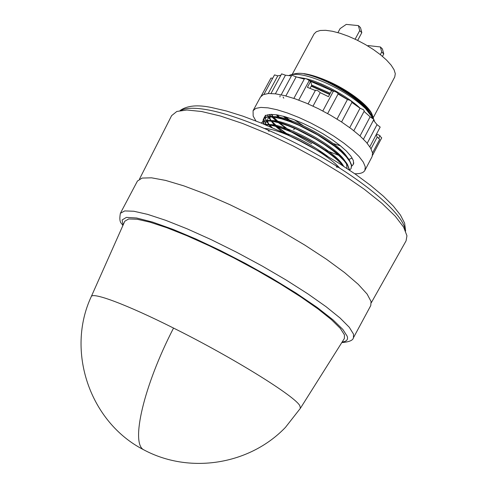 <?xml version="1.0" encoding="UTF-8"?>
<svg xmlns="http://www.w3.org/2000/svg" width="488" height="488" viewBox="0 0 488 488"><rect width="100%" height="100%" fill="white"/><g stroke="black" fill="none" stroke-linecap="round" stroke-linejoin="round"><path stroke-width="0.73" d="M173.539 328.07C126.526 304.451 92.439 291.842 91.262 296.619L124.806 221.216L128.686 218.953L137.128 219.234L149.969 222.162L166.804 227.719L186.965 235.741L209.535 245.897L233.423 257.713L257.402 270.602L280.252 283.894L300.815 296.911L318.121 309.014L331.431 319.646L340.282 328.363L344.461 334.853L344.394 338.465L300.394 408.285L299.858 405.803C295.521 396.53 233.349 357.826 173.539 328.07C143.515 386.228 130.619 443.159 143.624 449.747C89.761 422.126 65.746 351.085 91.262 296.619M342.186 341.972C346.694 341.484 348.353 339.55 347.157 336.165L342.869 329.473L332.993 319.835L317.188 307.464L296.112 293.117L271.389 277.971L245.281 263.349L220.009 250.344L196.048 239.065L173.057 229.378L152.604 222.089L136.634 218.002L126.398 217.392L122.11 219.954L123.122 225.005M341.795 342.582C349.134 341.996 353.013 340.374 353.44 337.733L370.758 305.592L371.075 301.529L367.122 294.075L358.21 284.291L344.516 272.53L326.496 259.281L304.915 245.153L280.789 230.855L255.328 217.117L229.842 204.649L205.649 194.078L183.921 185.898L165.652 180.426L151.567 177.821L142.106 178.071L137.457 181.017L120.383 213.286C118.517 223.779 122.153 222.949 122.83 225.663M371.276 302.767L406.077 240.852L406.943 235.765L403.6 227.091L395.213 216.154L381.939 203.344L364.219 189.21L342.783 174.423L318.646 159.716L293.026 145.869L267.247 133.584L242.634 123.482L220.405 116.028L201.568 111.502L186.886 110.001L176.833 111.453L171.605 115.656L139.519 179.017M269.162 114.521L276.049 120.762M276.531 121.164L277.587 122.024M278.282 122.579L289.841 130.955M291.513 132.053L311.71 143.734M324.904 149.969L338.507 155.239M339.38 155.532L340.734 155.977M354.764 173.734C360.162 173.905 363.536 172.795 364.878 170.391L372.112 156.618L372.57 152.988L370.679 148.169L366.433 142.398L359.967 135.908L351.537 128.984L341.496 121.927L330.297 115.076L318.457 108.745L306.531 103.236L295.075 98.802L284.608 95.63L275.592 93.849L268.406 93.507L263.319 94.593L260.494 97.02L253.077 110.691L253.156 116.046L255.925 120.963M364.878 170.391L365.28 166.872L363.322 162.162L359.009 156.489L352.488 150.078L344.003 143.216L333.92 136.201L322.684 129.363L310.825 123.025L298.888 117.48L287.438 112.984L276.995 109.733L268.016 107.854L260.873 107.409L255.84 108.379L253.077 110.691M272.694 78.251L270.938 78.074L261.159 96.093M272.383 115.607L272.139 116.052M341.582 121.982L352.092 102.065L350.353 100.424L347.438 99.54L338.08 94.007L337.812 93.251L336.073 91.976L331.681 90.585L328.436 96.654L320.226 92.665L317.871 90.707L315.529 90.158L308.087 103.907M320.226 92.665L313.015 106.128M315.291 90.475L307.409 87.334L310.661 81.295L306.641 78.946L304.591 78.55L293.855 98.387M309.142 80.746L298.723 100.113M304.244 79.099L296.155 76.86L291.836 75.134L281.192 94.824M296.155 76.86L285.852 95.953M291.421 75.902L285.462 75.207L281.619 73.871L271.005 93.47M285.462 75.207L275.391 93.818M280.856 75.274L277.788 75.847L274.518 74.896L263.971 94.33M277.788 75.847L268.205 93.519M373.497 118.608L365.481 108.519C355.166 98.857 341.899 90.292 325.673 82.826C309.319 75.731 297.595 73.078 290.494 74.865L288.945 75.53M373.296 118.139L373.064 117.218C370.764 108.007 349.262 91.097 327.277 81.404C318.414 77.464 310.661 74.945 304.03 73.853C310.423 75.042 318.03 77.683 326.85 81.783C347.566 91.982 362.407 103.005 371.362 114.857L373.534 118.645M372.655 116.083L372.423 115.424C370.258 106.671 349.249 90.359 327.698 81.038C312.418 74.524 301.37 72.126 294.557 73.847L291.635 74.579M374.43 121.353L374.052 119.92M373.216 117.773L394.743 76.97L395.298 73.694L394.066 69.735L391.126 65.136L386.575 60.103L380.603 54.839L373.454 49.587L365.451 44.585L356.954 40.065L348.347 36.228L340.026 33.245L332.365 31.25L325.697 30.317L320.299 30.47L316.383 31.696L314.095 33.904L292.19 74.438M349.64 170.227L347.554 164.651C338.172 147.949 283.778 118.852 267.095 120.518L263.008 121.317L261.226 123.08L263.38 121.408L267.332 120.835L272.835 121.359L279.88 123.025L288.158 125.794L297.113 129.497L315.669 139.098L324.581 144.68L332.468 150.298L339.087 155.757L344.315 160.985L347.785 165.639L349.451 170.099M262.977 121.335L263.331 119.188L265.478 117.48L269.431 116.864L274.933 117.358L281.985 118.987L290.262 121.738L299.223 125.428L317.786 135.011L334.591 146.235L341.21 151.713L346.431 156.965L349.89 161.644L351.451 165.481L351.104 168.519L349.634 170.068M351.104 168.519L351.622 165.157L349.573 160.521C340.081 143.746 286.218 114.936 269.382 116.547L265.582 117.181L264.173 118.023L263.331 119.188M353.208 164.529L353.629 162.26L353.178 164.584L351.726 166.133M263.953 124.202L263.008 121.561M263.221 121.469L264.398 124.385M339.727 168.128C325.52 151.841 281.387 128.954 264.758 128.521M265.405 124.806C281.411 124.025 329.498 148.883 342.832 165.743M343.778 166.353C331.248 149.237 280.38 122.927 264.801 124.489L264.655 124.495M263.422 119.029L263.185 121.237M309.105 80.697L333.383 91.305M338.111 93.952L340.728 95.502M347.67 99.497L337.958 93.434M334.048 91.238L321.055 84.882L308.581 80.142M304.347 78.903L300.602 78.007M365.481 108.519L373.039 118.212M373.716 119.755L374.107 120.981M329.79 94.129L311.411 85.851L311.234 86.181L329.613 94.452M353.629 162.26L353.641 163.754L353.288 160.393L350.848 156.123L346.382 151.073L340.087 145.509L332.261 139.702L323.233 133.913L313.522 128.472L303.566 123.629L293.868 119.627L284.98 116.687L277.239 114.912L271.066 114.387L266.722 115.107L264.356 117.022L263.965 118.224M263.947 118.395L264.276 120.865M264.368 121.122L266.149 124.495M372.588 155.233L381.714 137.854L379.829 136.042M379.957 135.798L378.773 138.031L379.957 135.798M372.558 152.89L379.719 139.263L377.181 137.122L371.032 148.809M377.181 137.122L376.242 134.578M369.819 146.784L380.189 127.075L377.017 124.653L367.202 143.295M377.017 124.653L373.46 120.249M363.456 139.214L373.893 119.426L370.124 116.809L360.016 135.951M370.124 116.809L364.048 111.41M353.818 130.741L364.298 110.941L363.292 109.599L360.028 108.232L349.743 127.642M360.028 108.232L351.946 102.468M347.438 99.54L337.037 119.09M338.08 94.007L327.637 113.576L338.099 93.977M333.28 91.408L322.824 110.977L333.28 91.408M310.661 81.295L311.667 85.302L311.411 85.851M376.529 134.029L380.054 135.603M310.039 88.334L311.234 86.181M337.94 32.623L340.093 28.621L346.254 24.4L358.412 25.608L360.51 27.645L361.809 32.678L357.673 40.419M358.412 25.608L359.705 30.64L355.13 39.193M367.714 45.921L368.22 45.579L380.378 46.958L382.403 48.928L383.757 53.948L382.47 56.376M380.378 46.958L381.72 51.978L380.323 54.619M361.809 32.678L359.705 30.64M383.757 53.948L381.72 51.978M304.03 73.853C323.873 76.854 360.15 97.85 369.325 112.13M370.886 114.723L371.99 117.541M297.918 77.293L305.189 78.495M305.988 78.69C322.458 82.6 347.389 96.185 360.181 108.238M311.6 85.022L330.254 93.257M283.772 98.186L283.077 96.978M279.905 96.953L280.149 95.77M303.188 125.642L294.435 119.841M288.493 120.701L283.26 116.217M278.947 117.815L276.33 114.772M285.718 129.338L283.363 127.502M277.129 121.908L273.182 117.102M271.291 114.387L272.938 116.723L271.834 114.387M352.147 158.057L348.841 159.442M283.022 132.657L275.836 126.514M274.512 125.178L271.2 121.109M270.956 120.731L269.425 116.864M269.406 116.541L270.114 114.43M270.7 127.075L269.217 125.123M268.961 124.739L267.332 120.835M267.308 120.512L268.15 118.175L270.938 116.894M272.682 116.699L273.115 116.681C288.731 115.205 338.471 141.819 347.377 157.484M338.379 167.274L336.305 167M269.077 131.461L267.717 129.796M265.204 124.483L265.978 122.153L268.687 120.865M270.389 120.664L270.846 120.646C286.322 119.121 336.549 145.997 345.351 161.601M346.529 163.736L347.005 168.47M265.838 124.989L266.442 124.843M268.089 124.635L268.571 124.617C283.906 123.037 334.622 150.182 343.32 165.719L343.522 166.036M279.258 130.906C295.771 136.28 311.875 144.741 327.576 156.294M292.306 122.122L285.364 116.797M280.57 118.224L277.147 114.9M290.317 131.15L279.508 122.915M278.88 122.36L273.658 117.163M273.323 116.772L271.493 114.381M289.476 135.743L277.867 127.087M277.208 126.514L271.755 121.189M271.401 120.786L268.559 116.894M268.394 116.595L267.589 114.826M272.383 127.813L269.858 125.221M269.492 124.812L266.533 120.853M266.356 120.548L265.185 117.602M265.143 117.376L265.118 116.065M340.478 145.827L333.145 143.515M291.507 121.811L284.864 116.656M280.13 118.114L276.812 114.845M289.372 130.76L279.032 122.781M277.428 121.329L273.353 117.12M273.03 116.736L271.261 114.387M324.392 153.927L321.854 152.945M288.085 135.072L277.373 126.941M276.739 126.386L271.438 121.14M271.102 120.749L268.357 116.906M268.193 116.614L267.43 114.869M271.834 127.569L269.535 125.172M269.181 124.769L266.741 121.561M266.558 121.268L266.32 120.865M266.155 120.567L265.051 117.657M265.021 117.443L265.368 115.15M145.107 450.528L143.624 449.747C189.472 474.458 249.63 464.814 285.474 427.348L300.394 408.285M353.44 337.733L353.513 334.127L349.262 327.253L340.069 318.017L326.13 306.745L307.922 293.898L286.218 280.069L262.032 265.936L236.595 252.229L211.206 239.651L187.172 228.841L165.664 220.301L147.657 214.378L133.864 211.249L124.721 210.926L120.383 213.286M405.186 230.068L405.168 229.903C403.85 216.648 375.406 189.893 332.42 163.571C289.482 137.256 238.004 115.321 207.674 109.837C194.932 107.561 186.062 107.75 181.066 110.398M180.054 110.569C187.118 105.542 197.701 104.548 211.798 107.592L226.347 110.971L242.939 116.162L261.141 123.043L280.399 131.431L300.102 141.069L319.591 151.646L338.221 162.797L355.38 174.161L370.538 185.373L383.275 196.084L393.291 206.028L400.428 215.037L404.631 223.181L405.607 231.007M294.349 128.698L293.758 129.796M273.115 116.681L272.158 116.644M268.571 124.617L267.491 124.58M268.717 117.523L270.889 120.621M266.759 121.549L268.736 124.379"/></g></svg>
